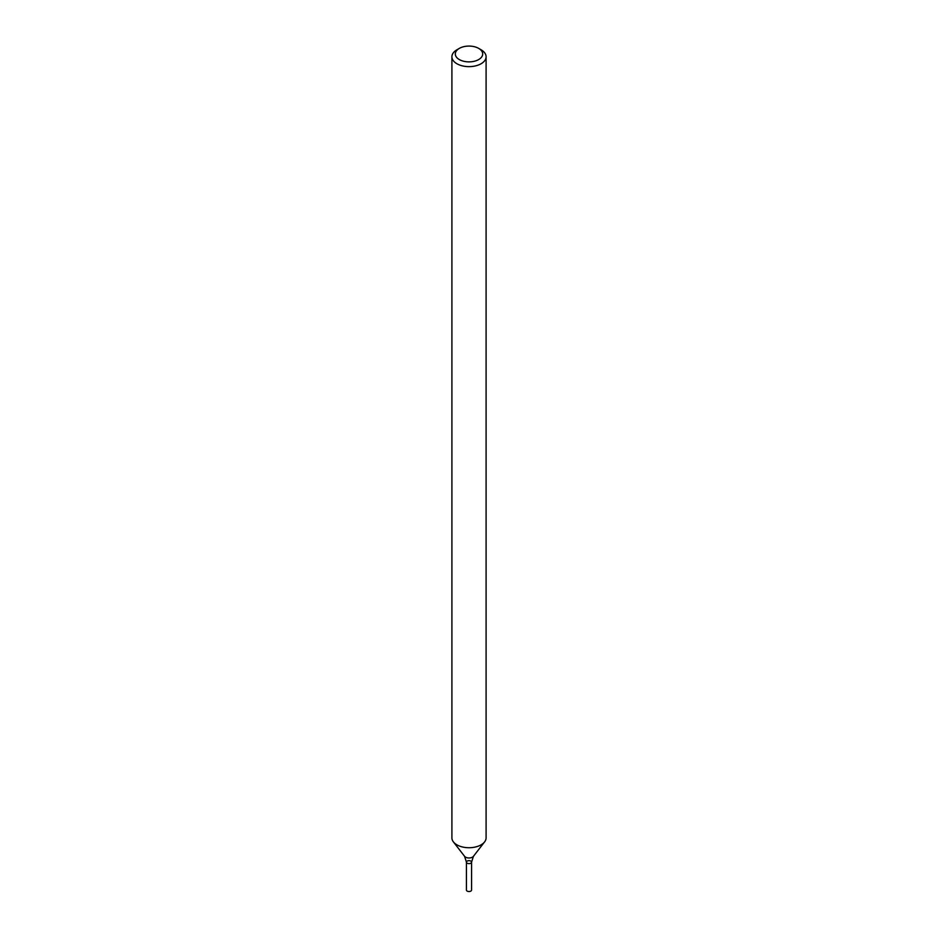 <?xml version="1.0" encoding="UTF-8"?>
<svg xmlns="http://www.w3.org/2000/svg" width="938" height="938" viewBox="0 0 938 938"><rect width="100%" height="100%" fill="white"/><g stroke="black" fill="none" stroke-linecap="round" stroke-linejoin="round"><path stroke-width="1.41" d="M478.673 48.389L481.088 49.784A17.095 9.872 180 0 1 486.095 56.772A17.095 9.872 180 0 1 481.088 63.749A17.095 9.872 180 0 1 462.457 65.883A17.095 9.872 180 0 1 451.905 56.772A17.095 9.872 180 0 1 456.912 49.784L459.327 48.389A13.671 7.891 180 0 1 478.673 48.389A13.671 7.891 180 0 1 478.673 59.563A13.671 7.891 180 0 1 459.327 59.563A13.671 7.891 180 0 1 459.327 48.389M486.095 56.772L486.095 837.857A17.095 9.872 180 0 1 484.606 841.89A17.095 9.872 180 0 1 481.088 844.833A17.095 9.872 180 0 1 453.394 841.89A17.095 9.872 180 0 1 451.905 837.857L451.905 56.772M473.432 856.312L471.568 862.139A2.568 1.477 180 0 1 470.817 863.195A2.568 1.477 180 0 1 468.015 863.511A2.568 1.477 180 0 1 466.432 862.139A2.568 1.477 180 0 1 469 860.662A2.568 1.477 180 0 1 471.568 862.139A2.568 1.477 180 0 1 470.817 863.195A2.568 1.477 180 0 1 468.015 863.511A2.568 1.477 180 0 1 466.432 862.139L464.568 856.312A4.854 2.802 -0 0 0 472.435 857.144A4.854 2.802 -0 0 0 473.432 856.312L484.606 841.89M471.568 862.139L471.568 890.056A2.568 1.477 180 0 1 470.817 891.1A2.568 1.477 180 0 1 468.015 891.417A2.568 1.477 180 0 1 466.432 890.056L466.432 862.139M464.568 856.312L453.394 841.89"/></g></svg>
